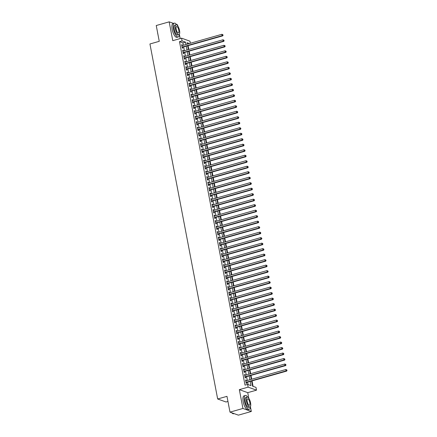 <?xml version="1.0" encoding="UTF-8"?>
<svg xmlns="http://www.w3.org/2000/svg" width="437" height="437" viewBox="0 0 437 437"><rect width="100%" height="100%" fill="white"/><g stroke="black" fill="none" stroke-linecap="round" stroke-linejoin="round"><path stroke-width="0.66" d="M251.625 381.059L252.602 386.188L256.006 387.406L256.53 390.154L248.134 387.144L247.61 384.396L251.018 385.614L250.221 381.457M248.806 398.265L247.735 392.65L256.53 390.154M247.735 392.65L239.339 389.646L242.928 408.464L229.993 412.14L238.389 415.15L251.324 411.474L250.428 406.76M227.956 401.456L226.06 401.996L217.664 398.986L149.94 43.973L159.259 41.324L156.244 25.526L169.179 21.85L172.768 40.674L181.568 38.172L189.964 41.182L190.357 43.252M180.191 38.565L179.399 34.43M177.783 25.936L177.575 24.86L176.461 24.461M253.078 386.357L252.045 380.938M251.717 379.218L250.996 375.443M250.669 373.722L249.948 369.948M249.62 368.227L248.899 364.453M248.571 362.732L247.855 358.957M247.528 357.237L246.807 353.457M246.479 351.741L245.758 347.961M245.43 346.246L244.709 342.466M244.381 340.751L243.66 336.971M243.333 335.25L242.611 331.475M242.284 329.755L241.563 325.98M241.235 324.259L240.514 320.485M240.186 318.764L239.465 314.99M239.137 313.269L238.416 309.494M238.089 307.774L237.367 303.999M237.04 302.278L236.319 298.504M235.991 296.783L235.275 293.008M234.948 291.288L234.227 287.513M233.899 285.793L233.178 282.018M232.85 280.297L232.129 276.523M231.801 274.802L231.08 271.027M230.752 269.307L230.031 265.532M229.704 263.811L228.983 260.031M228.655 258.316L227.934 254.536M227.606 252.821L226.885 249.041M226.557 247.326L225.836 243.546M225.508 241.825L224.787 238.05M224.46 236.33L223.739 232.555M223.411 230.834L222.695 227.06M222.367 225.339L221.646 221.564M221.319 219.844L220.598 216.069M220.27 214.349L219.549 210.574M219.221 208.853L218.5 205.079M218.172 203.358L217.451 199.583M217.123 197.863L216.402 194.088M216.075 192.367L215.354 188.593M215.026 186.872L214.305 183.098M213.977 181.377L213.256 177.602M212.928 175.882L212.207 172.107M211.879 170.386L211.164 166.606M210.831 164.891L210.115 161.111M209.787 159.396L209.066 155.616M208.739 153.9L208.017 150.12M207.69 148.4L206.969 144.625M206.641 142.904L205.92 139.13M205.592 137.409L204.871 133.635M204.543 131.914L203.822 128.139M203.495 126.419L202.773 122.644M202.446 120.923L201.725 117.149M201.397 115.428L200.676 111.654M200.348 109.933L199.627 106.158M199.299 104.438L198.584 100.663M198.251 98.942L197.535 95.168M197.207 93.447L196.486 89.672M196.158 87.952L195.437 84.177M195.11 82.456L194.389 78.682M194.061 76.961L193.34 73.181M193.012 71.466L192.291 67.686M191.963 65.971L191.242 62.191M190.914 60.475L190.193 56.695M189.866 54.975L189.145 51.2M188.817 49.479L188.096 45.705M242.928 408.464L251.324 411.474M173.478 23.39L169.179 21.85M246.255 380.769L246.135 380.152L245.567 379.95L246.2 383.249L246.763 383.451L246.583 382.49M245.206 375.274L245.086 374.656L244.523 374.454L245.152 377.754L245.72 377.956L245.534 376.994M244.157 369.778L244.043 369.161L243.475 368.959L244.103 372.258L244.671 372.461L244.485 371.499M243.109 364.283L242.994 363.666L242.426 363.464L243.054 366.763L243.622 366.965L243.436 366.004M242.06 358.788L241.945 358.171L241.377 357.969L242.005 361.268L242.573 361.47L242.388 360.509M241.011 353.293L240.896 352.675L240.328 352.473L240.956 355.773L241.524 355.975L241.339 355.013M239.962 347.797L239.847 347.18L239.279 346.978L239.908 350.272L240.476 350.479L240.29 349.518M238.913 342.302L238.799 341.685L238.231 341.483L238.859 344.777L239.427 344.984L239.241 344.023M237.87 336.807L237.75 336.19L237.182 335.987L237.81 339.281L238.378 339.489L238.198 338.522M236.821 331.312L236.701 330.694L236.133 330.492L236.761 333.786L237.329 333.988L237.149 333.027M235.772 325.816L235.652 325.199L235.084 324.997L235.712 328.291L236.28 328.493L236.1 327.531M234.724 320.316L234.603 319.704L234.035 319.502L234.669 322.796L235.232 322.998L235.051 322.036M233.675 314.82L233.555 314.208L232.987 314.001L233.62 317.3L234.183 317.502L234.003 316.541M232.626 309.325L232.506 308.713L231.943 308.506L232.571 311.805L233.139 312.007L232.954 311.046M231.577 303.83L231.463 303.218L230.894 303.01L231.523 306.31L232.091 306.512L231.905 305.55M230.528 298.334L230.414 297.717L229.846 297.515L230.474 300.814L231.042 301.017L230.856 300.055M229.48 292.839L229.365 292.222L228.797 292.02L229.425 295.319L229.993 295.521L229.807 294.56M228.431 287.344L228.316 286.727L227.748 286.525L228.376 289.824L228.944 290.026L228.759 289.065M227.382 281.849L227.267 281.231L226.699 281.029L227.327 284.329L227.895 284.531L227.71 283.569M226.333 276.353L226.219 275.736L225.65 275.534L226.279 278.833L226.847 279.035L226.661 278.074M225.29 270.858L225.17 270.241L224.602 270.039L225.23 273.338L225.798 273.54L225.618 272.579M224.241 265.363L224.121 264.746L223.553 264.543L224.181 267.843L224.749 268.045L224.569 267.083M223.192 259.868L223.072 259.25L222.504 259.048L223.132 262.342L223.7 262.55L223.52 261.588M222.143 254.372L222.023 253.755L221.455 253.553L222.089 256.847L222.652 257.054L222.471 256.093M221.095 248.877L220.975 248.26L220.406 248.058L221.04 251.351L221.603 251.559L221.422 250.598M220.046 243.382L219.926 242.764L219.363 242.562L219.991 245.856L220.559 246.064L220.374 245.097M218.997 237.886L218.882 237.269L218.314 237.067L218.942 240.361L219.511 240.563L219.325 239.602M217.948 232.391L217.834 231.774L217.265 231.572L217.894 234.866L218.462 235.068L218.276 234.106M216.899 226.89L216.785 226.279L216.217 226.071L216.845 229.37L217.413 229.572L217.227 228.611M215.851 221.395L215.736 220.783L215.168 220.576L215.796 223.875L216.364 224.077L216.178 223.116M214.802 215.9L214.687 215.288L214.119 215.08L214.747 218.38L215.315 218.582L215.13 217.621M213.753 210.405L213.638 209.793L213.07 209.585L213.698 212.885L214.267 213.087L214.081 212.125M212.71 204.909L212.59 204.292L212.021 204.09L212.65 207.389L213.218 207.591L213.037 206.63M211.661 199.414L211.541 198.797L210.973 198.595L211.601 201.894L212.169 202.096L211.989 201.135M210.612 193.919L210.492 193.301L209.924 193.099L210.552 196.399L211.12 196.601L210.94 195.639M209.563 188.423L209.443 187.806L208.875 187.604L209.509 190.903L210.071 191.106L209.891 190.144M208.515 182.928L208.394 182.311L207.832 182.109L208.46 185.408L209.028 185.61L208.842 184.649M207.466 177.433L207.346 176.816L206.783 176.614L207.411 179.913L207.979 180.115L207.793 179.154M206.417 171.938L206.302 171.32L205.734 171.118L206.362 174.418L206.93 174.62L206.745 173.658M205.368 166.442L205.253 165.825L204.685 165.623L205.314 168.917L205.882 169.124L205.696 168.163M204.319 160.947L204.205 160.33L203.637 160.128L204.265 163.422L204.833 163.629L204.647 162.668M203.271 155.452L203.156 154.835L202.588 154.632L203.216 157.926L203.784 158.134L203.598 157.173M202.222 149.957L202.107 149.339L201.539 149.137L202.167 152.431L202.735 152.639L202.55 151.672M201.173 144.461L201.058 143.844L200.49 143.642L201.118 146.936L201.686 147.138L201.506 146.177M200.13 138.966L200.009 138.349L199.441 138.147L200.07 141.441L200.638 141.643L200.457 140.681M199.081 133.465L198.961 132.853L198.393 132.646L199.021 135.945L199.589 136.147L199.409 135.186M198.032 127.97L197.912 127.358L197.344 127.151L197.972 130.45L198.54 130.652L198.36 129.691M196.983 122.475L196.863 121.863L196.295 121.655L196.929 124.955L197.491 125.157L197.311 124.195M195.934 116.979L195.814 116.368L195.252 116.16L195.88 119.459L196.448 119.662L196.262 118.7M194.886 111.484L194.765 110.867L194.203 110.665L194.831 113.964L195.399 114.166L195.213 113.205M193.837 105.989L193.722 105.372L193.154 105.17L193.782 108.469L194.35 108.671L194.165 107.71M192.788 100.494L192.673 99.876L192.105 99.674L192.733 102.974L193.301 103.176L193.116 102.214M191.739 94.998L191.625 94.381L191.056 94.179L191.685 97.478L192.253 97.68L192.067 96.719M190.69 89.503L190.576 88.886L190.008 88.684L190.636 91.983L191.204 92.185L191.018 91.224M189.642 84.008L189.527 83.391L188.959 83.188L189.587 86.488L190.155 86.69L189.969 85.728M188.593 78.513L188.478 77.895L187.91 77.693L188.538 80.992L189.106 81.195L188.926 80.233M187.549 73.017L187.429 72.4L186.861 72.198L187.489 75.492L188.057 75.699L187.877 74.738M186.501 67.522L186.381 66.905L185.812 66.703L186.441 69.996L187.009 70.204L186.828 69.243M185.452 62.027L185.332 61.409L184.764 61.207L185.392 64.501L185.96 64.709L185.78 63.747M184.403 56.531L184.283 55.914L183.715 55.712L184.348 59.006L184.911 59.214L184.731 58.247M183.354 51.036L183.234 50.419L182.671 50.217L183.3 53.511L183.868 53.713L183.682 52.751M183.36 45.24L182.906 42.875L179.503 41.657L245.026 385.134L247.61 384.396M248.09 384.565L247.637 382.189M247.309 380.469L246.588 376.694M246.26 374.973L245.539 371.199M245.212 369.478L244.491 365.703M244.163 363.983L243.442 360.208M243.114 358.487L242.393 354.713M242.065 352.992L241.344 349.218M241.016 347.497L240.295 343.722M239.968 342.002L239.247 338.227M238.919 336.506L238.198 332.732M237.87 331.011L237.149 327.237M236.821 325.516L236.106 321.741M235.772 320.021L235.057 316.241M234.729 314.525L234.008 310.745M233.68 309.03L232.959 305.25M232.631 303.535L231.91 299.755M231.583 298.039L230.862 294.259M230.534 292.539L229.813 288.764M229.485 287.043L228.764 283.269M228.436 281.548L227.715 277.774M227.387 276.053L226.666 272.278M226.339 270.558L225.618 266.783M225.29 265.062L224.569 261.288M224.241 259.567L223.525 255.792M223.192 254.072L222.477 250.297M222.149 248.577L221.428 244.802M221.1 243.081L220.379 239.307M220.051 237.586L219.33 233.811M219.003 232.091L218.282 228.316M217.954 226.595L217.233 222.815M216.905 221.1L216.184 217.32M215.856 215.605L215.135 211.825M214.807 210.11L214.086 206.33M213.759 204.609L213.037 200.834M212.71 199.114L211.989 195.339M211.661 193.618L210.945 189.844M210.618 188.123L209.897 184.348M209.569 182.628L208.848 178.853M208.52 177.132L207.799 173.358M207.471 171.637L206.75 167.863M206.422 166.142L205.701 162.367M205.374 160.647L204.653 156.872M204.325 155.151L203.604 151.377M203.276 149.656L202.555 145.882M202.227 144.161L201.506 140.386M201.178 138.666L200.457 134.891M200.13 133.17L199.409 129.39M199.081 127.675L198.365 123.895M198.037 122.18L197.316 118.4M196.989 116.684L196.268 112.904M195.94 111.184L195.219 107.409M194.891 105.688L194.17 101.914M193.842 100.193L193.121 96.419M192.793 94.698L192.072 90.923M191.745 89.203L191.024 85.428M190.696 83.707L189.975 79.933M189.647 78.212L188.926 74.437M188.598 72.717L187.877 68.942M187.549 67.222L186.828 63.447M186.501 61.726L185.785 57.952M185.457 56.231L184.736 52.456M184.409 50.736L183.687 46.961M182.305 45.541L182.185 44.924L181.623 44.721L182.251 48.015L182.819 48.217L182.633 47.256M239.339 389.646L248.134 387.144M179.503 41.657L182.092 40.92L181.568 38.172M229.993 412.14L226.978 396.343L217.664 398.986M189.374 43.531L187.085 42.711L187.347 44.104M187.675 45.825L188.396 49.599M188.724 51.32L189.445 55.095M189.773 56.815L190.494 60.59M190.822 62.311L191.543 66.085M191.87 67.806L192.591 71.586M192.919 73.301L193.64 77.081M193.968 78.797L194.689 82.577M195.017 84.292L195.738 88.072M196.066 89.787L196.787 93.567M197.114 95.288L197.83 99.062M198.163 100.783L198.879 104.558M199.206 106.278L199.928 110.053M200.255 111.774L200.976 115.548M201.304 117.269L202.025 121.044M202.353 122.764L203.074 126.539M203.402 128.26L204.123 132.034M204.45 133.755L205.172 137.529M205.499 139.25L206.22 143.025M206.548 144.745L207.269 148.52M207.597 150.241L208.318 154.015M208.646 155.736L209.367 159.51M209.694 161.231L210.41 165.011M210.743 166.726L211.459 170.506M211.787 172.222L212.508 176.002M212.835 177.717L213.556 181.497M213.884 183.218L214.605 186.992M214.933 188.713L215.654 192.488M215.982 194.208L216.703 197.983M217.031 199.704L217.752 203.478M218.079 205.199L218.8 208.973M219.128 210.694L219.849 214.469M220.177 216.189L220.898 219.964M221.226 221.685L221.947 225.459M222.275 227.18L222.99 230.955M223.318 232.675L224.039 236.45M224.367 238.17L225.088 241.945M225.416 243.666L226.137 247.44M226.464 249.161L227.185 252.936M227.513 254.656L228.234 258.436M228.562 260.152L229.283 263.932M229.611 265.647L230.332 269.427M230.66 271.142L231.381 274.922M231.708 276.643L232.429 280.417M232.757 282.138L233.478 285.913M233.806 287.633L234.527 291.408M234.855 293.129L235.57 296.903M235.898 298.624L236.619 302.399M236.947 304.119L237.668 307.894M237.996 309.614L238.717 313.389M239.044 315.11L239.766 318.884M240.093 320.605L240.814 324.38M241.142 326.1L241.863 329.875M242.191 331.596L242.912 335.37M243.24 337.091L243.961 340.865M244.288 342.586L245.01 346.361M245.337 348.081L246.058 351.861M246.386 353.577L247.107 357.357M247.435 359.072L248.15 362.852M248.478 364.567L249.199 368.347M249.527 370.068L250.248 373.843M250.576 375.563L251.297 379.338M185.944 44.503L185.496 42.143L182.092 40.92M249.893 379.737L249.172 375.962M248.844 374.241L248.123 370.467M247.795 368.746L247.08 364.966M246.747 363.251L246.031 359.471M245.703 357.756L244.982 353.975M244.654 352.26L243.933 348.48M243.606 346.76L242.885 342.985M242.557 341.264L241.836 337.49M241.508 335.769L240.787 331.994M240.459 330.274L239.738 326.499M239.41 324.778L238.689 321.004M238.362 319.283L237.641 315.509M237.313 313.788L236.592 310.013M236.264 308.293L235.543 304.518M235.215 302.797L234.5 299.023M234.166 297.302L233.451 293.527M233.123 291.807L232.402 288.032M232.074 286.311L231.353 282.537M231.026 280.816L230.304 277.042M229.977 275.321L229.256 271.541M228.928 269.826L228.207 266.046M227.879 264.33L227.158 260.55M226.83 258.835L226.109 255.055M225.782 253.334L225.06 249.56M224.733 247.839L224.012 244.065M223.684 242.344L222.963 238.569M222.635 236.849L221.92 233.074M221.586 231.353L220.871 227.579M220.543 225.858L219.822 222.083M219.494 220.363L218.773 216.588M218.445 214.867L217.724 211.093M217.397 209.372L216.676 205.598M216.348 203.877L215.627 200.102M215.299 198.382L214.578 194.607M214.25 192.886L213.529 189.112M213.201 187.391L212.48 183.616M212.153 181.896L211.432 178.116M211.104 176.401L210.383 172.62M210.055 170.905L209.339 167.125M209.006 165.41L208.291 161.63M207.963 159.909L207.242 156.135M206.914 154.414L206.193 150.639M205.865 148.919L205.144 145.144M204.816 143.423L204.095 139.649M203.768 137.928L203.047 134.154M202.719 132.433L201.998 128.658M201.67 126.938L200.949 123.163M200.621 121.442L199.9 117.668M199.572 115.947L198.851 112.172M198.524 110.452L197.803 106.677M197.475 104.956L196.759 101.182M196.426 99.461L195.71 95.687M195.383 93.966L194.662 90.186M194.334 88.471L193.613 84.691M193.285 82.975L192.564 79.195M192.236 77.48L191.515 73.7M191.188 71.985L190.466 68.205M190.139 66.484L189.418 62.709M189.09 60.989L188.369 57.214M188.041 55.494L187.32 51.719M186.992 49.998L186.271 46.224M182.906 42.875L185.496 42.143M181.688 45.066L182.185 44.924M182.737 50.561L183.234 50.419M183.786 56.056L184.283 55.914M184.829 61.551L185.332 61.409M185.878 67.047L186.381 66.905M186.927 72.542L187.429 72.4M187.976 78.037L188.478 77.895M189.024 83.533L189.527 83.391M190.073 89.028L190.576 88.886M191.122 94.523L191.625 94.381M192.171 100.018L192.673 99.876M193.22 105.514L193.722 105.372M194.268 111.014L194.765 110.867M195.317 116.51L195.814 116.368M196.36 122.005L196.863 121.863M197.409 127.5L197.912 127.358M198.458 132.995L198.961 132.853M199.507 138.491L200.009 138.349M200.556 143.986L201.058 143.844M201.604 149.481L202.107 149.339M202.653 154.977L203.156 154.835M203.702 160.472L204.205 160.33M204.751 165.967L205.253 165.825M205.8 171.462L206.302 171.32M206.848 176.958L207.346 176.816M207.897 182.453L208.394 182.311M208.941 187.948L209.443 187.806M209.989 193.444L210.492 193.301M211.038 198.939L211.541 198.797M212.087 204.44L212.59 204.292M213.136 209.935L213.638 209.793M214.185 215.43L214.687 215.288M215.233 220.925L215.736 220.783M216.282 226.421L216.785 226.279M217.331 231.916L217.834 231.774M218.38 237.411L218.882 237.269M219.429 242.906L219.926 242.764M220.477 248.402L220.975 248.26M221.521 253.897L222.023 253.755M222.57 259.392L223.072 259.25M223.618 264.888L224.121 264.746M224.667 270.383L225.17 270.241M225.716 275.878L226.219 275.736M226.765 281.373L227.267 281.231M227.814 286.869L228.316 286.727M228.862 292.369L229.365 292.222M229.911 297.865L230.414 297.717M230.96 303.36L231.463 303.218M232.009 308.855L232.506 308.713M233.058 314.35L233.555 314.208M234.101 319.846L234.603 319.704M235.15 325.341L235.652 325.199M236.198 330.836L236.701 330.694M237.247 336.332L237.75 336.19M238.296 341.827L238.799 341.685M239.345 347.322L239.847 347.18M240.394 352.817L240.896 352.675M241.442 358.313L241.945 358.171M242.491 363.808L242.994 363.666M243.54 369.303L244.043 369.161M244.589 374.799L245.086 374.656M245.638 380.294L246.135 380.152M182.12 47.338L222.684 35.878L222.116 35.676L182.065 47.054M222.881 35.135L222.777 34.583L222.881 35.135L222.116 35.676L221.854 34.304L181.803 45.683M222.684 35.878L223.11 35.217M222.777 34.583L221.854 34.304M157.976 34.616A7.008 2.469 -105.9 0 1 157.741 33.551A7.008 2.469 -105.9 0 1 157.577 32.507M176.756 24.876A7.183 2.529 74.1 0 0 174.33 23.15A7.183 2.529 74.1 0 0 173.456 29.039A7.183 2.529 74.1 0 0 178.258 36.97A7.183 2.529 74.1 0 0 179.41 34.223M174.33 23.15L173.036 23.516A7.183 2.529 74.1 0 0 172.162 29.41A7.183 2.529 74.1 0 0 176.963 37.336L178.258 36.97M178.897 34.692L177.706 35.031A5.173 1.819 -105.9 0 1 174.248 29.328A5.173 1.819 -105.9 0 1 174.876 25.084L176.067 24.745A5.173 1.819 74.1 0 0 175.439 28.989A5.173 1.819 74.1 0 0 178.897 34.692A5.173 1.819 74.1 0 0 179.525 30.453A5.173 1.819 74.1 0 0 176.067 24.745M176.166 29.246A3.332 1.174 74.1 0 0 178.394 32.928A3.332 1.174 74.1 0 0 178.799 30.191A3.332 1.174 74.1 0 0 176.57 26.515A3.332 1.174 74.1 0 0 176.166 29.246M229.004 406.94A7.008 2.469 -105.9 0 1 228.77 405.875A7.008 2.469 -105.9 0 1 228.6 404.837M247.779 397.206A7.183 2.529 74.1 0 0 245.354 395.474A7.183 2.529 74.1 0 0 244.48 401.368A7.183 2.529 74.1 0 0 249.281 409.294A7.183 2.529 74.1 0 0 250.434 406.552M245.354 395.474L244.059 395.84A7.183 2.529 74.1 0 0 243.185 401.734A7.183 2.529 74.1 0 0 247.987 409.66L249.281 409.294M249.92 407.022L248.729 407.36A5.173 1.819 -105.9 0 1 245.277 401.652A5.173 1.819 -105.9 0 1 245.905 397.408L247.096 397.069A5.173 1.819 74.1 0 0 246.468 401.313A5.173 1.819 74.1 0 0 249.92 407.022A5.173 1.819 74.1 0 0 250.548 402.777A5.173 1.819 74.1 0 0 247.096 397.069M247.189 401.576A3.332 1.174 74.1 0 0 249.418 405.252A3.332 1.174 74.1 0 0 249.822 402.521A3.332 1.174 74.1 0 0 247.599 398.839A3.332 1.174 74.1 0 0 247.189 401.576M231.828 412.801A7.183 2.529 74.1 0 0 232.593 413.489A7.183 2.529 74.1 0 0 233.653 413.735L234.09 413.61M232.506 413.424A7.008 2.469 -105.9 0 1 232.418 413.369A7.008 2.469 -105.9 0 1 231.73 412.763M183.169 52.833L223.733 41.373L223.165 41.171L183.114 52.549M223.93 40.63L223.826 40.078L223.93 40.63L223.165 41.171L222.903 39.8L182.852 51.178M223.733 41.373L224.159 40.712M223.826 40.078L222.903 39.8M184.217 58.329L224.782 46.874L224.214 46.666L184.163 58.045M224.979 46.125L224.875 45.574L224.979 46.125L224.214 46.666L223.952 45.295L183.901 56.673M224.782 46.874L225.202 46.207M224.875 45.574L223.952 45.295M185.266 63.829L225.831 52.369L225.263 52.161L185.212 63.54M226.027 51.621L225.924 51.069L226.027 51.621L225.263 52.161L225 50.79L184.949 62.169M225.831 52.369L226.251 51.703M225.924 51.069L225 50.79M186.315 69.325L226.879 57.864L226.311 57.657L186.26 69.035M227.076 57.116L226.972 56.57L227.076 57.116L226.311 57.657L226.049 56.286L185.998 67.664M226.879 57.864L227.3 57.198M226.972 56.57L226.049 56.286M187.364 74.82L227.928 63.36L227.36 63.152L187.309 74.53M228.125 62.611L228.021 62.065L228.125 62.611L227.36 63.152L227.098 61.781L187.047 73.159M227.928 63.36L228.349 62.693M228.021 62.065L227.098 61.781M188.413 80.315L228.977 68.855L228.409 68.653L188.358 80.026M229.174 68.106L229.064 67.56L229.174 68.106L228.409 68.653L228.147 67.276L188.096 78.655M228.977 68.855L229.398 68.188M229.064 67.56L228.147 67.276M189.461 85.81L230.02 74.35L229.458 74.148L189.407 85.526M230.223 73.602L230.113 73.055L230.223 73.602L229.458 74.148L229.196 72.771L189.145 84.15M230.02 74.35L230.446 73.684M230.113 73.055L229.196 72.771M190.505 91.306L231.069 79.845L230.507 79.643L190.45 91.022M231.266 79.097L231.162 78.551L231.266 79.097L230.507 79.643L230.244 78.267L190.193 89.645M231.069 79.845L231.495 79.179M231.162 78.551L230.244 78.267M191.553 96.801L232.118 85.341L231.55 85.139L191.499 96.517M232.315 84.592L232.211 84.046L232.315 84.592L231.55 85.139L231.288 83.762L191.237 95.14M232.118 85.341L232.544 84.674M232.211 84.046L231.288 83.762M192.602 102.296L233.167 90.836L232.599 90.634L192.548 102.012M233.363 90.088L233.26 89.541L233.363 90.088L232.599 90.634L232.337 89.257L192.285 100.636M233.167 90.836L233.593 90.169M233.26 89.541L232.337 89.257M193.651 107.792L234.216 96.331L233.648 96.129L193.596 107.507M234.412 95.588L234.308 95.037L234.412 95.588L233.648 96.129L233.385 94.753L193.334 106.131M234.216 96.331L234.642 95.665M234.308 95.037L233.385 94.753M194.7 113.287L235.264 101.826L234.696 101.624L194.645 113.003M235.461 101.084L235.357 100.532L235.461 101.084L234.696 101.624L234.434 100.248L194.383 111.626M235.264 101.826L235.69 101.16M235.357 100.532L234.434 100.248M195.749 118.782L236.313 107.322L235.745 107.12L195.694 118.498M236.51 106.579L236.406 106.027L236.51 106.579L235.745 107.12L235.483 105.743L195.432 117.121M236.313 107.322L236.739 106.661M236.406 106.027L235.483 105.743M196.797 124.277L237.362 112.817L236.794 112.615L196.743 123.993M237.559 112.074L237.455 111.522L237.559 112.074L236.794 112.615L236.532 111.238L196.481 122.617M237.362 112.817L237.783 112.156M237.455 111.522L236.532 111.238M197.846 129.773L238.411 118.312L237.843 118.11L197.792 129.489M238.607 117.569L238.504 117.018L238.607 117.569L237.843 118.11L237.581 116.739L197.529 128.112M238.411 118.312L238.831 117.651M238.504 117.018L237.581 116.739M198.895 135.268L239.46 123.808L238.892 123.605L198.84 134.984M239.656 123.065L239.552 122.513L239.656 123.065L238.892 123.605L238.629 122.234L198.578 133.613M239.46 123.808L239.88 123.147M239.552 122.513L238.629 122.234M199.944 140.763L240.508 129.303L239.94 129.101L199.889 140.479M240.705 128.56L240.601 128.008L240.705 128.56L239.94 129.101L239.678 127.73L199.627 139.108M240.508 129.303L240.929 128.642M240.601 128.008L239.678 127.73M200.993 146.258L241.557 134.798L240.989 134.596L200.938 145.974M241.754 134.055L241.645 133.504L241.754 134.055L240.989 134.596L240.727 133.225L200.676 144.603M241.557 134.798L241.978 134.137M241.645 133.504L240.727 133.225M202.041 151.759L242.601 140.299L242.038 140.091L201.987 151.47M242.803 139.55L242.693 138.999L242.803 139.55L242.038 140.091L241.776 138.72L201.725 150.099M242.601 140.299L243.027 139.632M242.693 138.999L241.776 138.72M203.085 157.254L243.649 145.794L243.087 145.587L203.03 156.965M243.846 145.046L243.742 144.494L243.846 145.046L243.087 145.587L242.825 144.215L202.773 155.594M243.649 145.794L244.075 145.128M243.742 144.494L242.825 144.215M204.134 162.75L244.698 151.289L244.13 151.082L204.079 162.46M244.895 150.541L244.791 149.995L244.895 150.541L244.13 151.082L243.868 149.711L203.817 161.089M244.698 151.289L245.124 150.623M244.791 149.995L243.868 149.711M205.182 168.245L245.747 156.785L245.179 156.577L205.128 167.955M245.944 156.036L245.84 155.49L245.944 156.036L245.179 156.577L244.917 155.206L204.866 166.584M245.747 156.785L246.173 156.118M245.84 155.49L244.917 155.206M206.231 173.74L246.796 162.28L246.228 162.078L206.177 173.451M246.992 161.532L246.889 160.985L246.992 161.532L246.228 162.078L245.965 160.701L205.914 172.08M246.796 162.28L247.222 161.614M246.889 160.985L245.965 160.701M207.28 179.236L247.845 167.775L247.276 167.573L207.225 178.952M248.041 167.027L247.937 166.481L248.041 167.027L247.276 167.573L247.014 166.197L206.963 177.575M247.845 167.775L248.271 167.109M247.937 166.481L247.014 166.197M208.329 184.731L248.893 173.27L248.325 173.068L208.274 184.447M249.09 172.522L248.986 171.976L249.09 172.522L248.325 173.068L248.063 171.692L208.012 183.07M248.893 173.27L249.319 172.604M248.986 171.976L248.063 171.692M209.378 190.226L249.942 178.766L249.374 178.564L209.323 189.942M250.139 178.017L250.035 177.471L250.139 178.017L249.374 178.564L249.112 177.187L209.061 188.565M249.942 178.766L250.363 178.099M250.035 177.471L249.112 177.187M210.426 195.721L250.991 184.261L250.423 184.059L210.372 195.437M251.188 183.513L251.084 182.966L251.188 183.513L250.423 184.059L250.161 182.682L210.11 194.061M250.991 184.261L251.412 183.595M251.084 182.966L250.161 182.682M211.475 201.217L252.04 189.756L251.472 189.554L211.421 200.933M252.236 189.013L252.133 188.462L252.236 189.013L251.472 189.554L251.209 188.178L211.158 199.556M252.04 189.756L252.46 189.09M252.133 188.462L251.209 188.178M212.524 206.712L253.089 195.252L252.52 195.049L212.469 206.428M253.285 194.509L253.181 193.957L253.285 194.509L252.52 195.049L252.258 193.673L212.207 205.051M253.089 195.252L253.509 194.591M253.181 193.957L252.258 193.673M213.573 212.207L254.137 200.747L253.569 200.545L213.518 211.923M254.334 200.004L254.225 199.452L254.334 200.004L253.569 200.545L253.307 199.168L213.256 210.547M254.137 200.747L254.558 200.086M254.225 199.452L253.307 199.168M214.622 217.702L255.181 206.242L254.618 206.04L214.567 217.418M255.383 205.499L255.274 204.948L255.383 205.499L254.618 206.04L254.356 204.663L214.305 216.042M255.181 206.242L255.607 205.581M255.274 204.948L254.356 204.663M215.665 223.198L256.229 211.737L255.667 211.535L215.61 222.914M256.426 210.995L256.322 210.443L256.426 210.995L255.667 211.535L255.405 210.164L215.354 221.537M256.229 211.737L256.656 211.076M256.322 210.443L255.405 210.164M216.714 228.693L257.278 217.233L256.71 217.031L216.659 228.409M257.475 216.49L257.371 215.938L257.475 216.49L256.71 217.031L256.448 215.66L216.397 227.038M257.278 217.233L257.704 216.572M257.371 215.938L256.448 215.66M217.763 234.188L258.327 222.728L257.759 222.526L217.708 233.904M258.524 221.985L258.42 221.433L258.524 221.985L257.759 222.526L257.497 221.155L217.446 232.533M258.327 222.728L258.753 222.067M258.42 221.433L257.497 221.155M218.811 239.684L259.376 228.223L258.808 228.021L218.757 239.4M259.573 227.48L259.469 226.929L259.573 227.48L258.808 228.021L258.546 226.65L218.495 238.028M259.376 228.223L259.802 227.562M259.469 226.929L258.546 226.65M219.86 245.184L260.425 233.724L259.857 233.516L219.806 244.895M260.621 232.976L260.518 232.424L260.621 232.976L259.857 233.516L259.594 232.145L219.543 243.524M260.425 233.724L260.851 233.058M260.518 232.424L259.594 232.145M220.909 250.68L261.473 239.219L260.905 239.012L220.854 250.39M261.67 238.471L261.566 237.919L261.67 238.471L260.905 239.012L260.643 237.641L220.592 249.019M261.473 239.219L261.9 238.553M261.566 237.919L260.643 237.641M221.958 256.175L262.522 244.715L261.954 244.507L221.903 255.885M262.719 243.966L262.615 243.42L262.719 243.966L261.954 244.507L261.692 243.136L221.641 254.514M262.522 244.715L262.943 244.048M262.615 243.42L261.692 243.136M223.007 261.67L263.571 250.21L263.003 250.002L222.952 261.381M263.768 249.461L263.664 248.915L263.768 249.461L263.003 250.002L262.741 248.631L222.69 260.01M263.571 250.21L263.992 249.543M263.664 248.915L262.741 248.631M224.055 267.165L264.62 255.705L264.052 255.503L224.001 266.876M264.817 254.957L264.713 254.41L264.817 254.957L264.052 255.503L263.79 254.126L223.739 265.505M264.62 255.705L265.041 255.039M264.713 254.41L263.79 254.126M225.104 272.661L265.669 261.2L265.101 260.998L225.05 272.377M265.865 260.452L265.756 259.906L265.865 260.452L265.101 260.998L264.838 259.622L224.787 271M265.669 261.2L266.089 260.534M265.756 259.906L264.838 259.622M226.153 278.156L266.717 266.696L266.149 266.494L226.098 277.872M266.914 265.947L266.805 265.401L266.914 265.947L266.149 266.494L265.887 265.117L225.836 276.495M266.717 266.696L267.138 266.029M266.805 265.401L265.887 265.117M227.202 283.651L267.761 272.191L267.198 271.989L227.147 283.367M267.963 271.443L267.854 270.896L267.963 271.443L267.198 271.989L266.936 270.612L226.885 281.991M267.761 272.191L268.187 271.524M267.854 270.896L266.936 270.612M228.245 289.147L268.81 277.686L268.247 277.484L228.19 288.862M269.006 276.943L268.902 276.392L269.006 276.943L268.247 277.484L267.985 276.108L227.928 287.486M268.81 277.686L269.236 277.02M268.902 276.392L267.985 276.108M229.294 294.642L269.858 283.181L269.29 282.979L229.239 294.358M270.055 282.439L269.951 281.887L270.055 282.439L269.29 282.979L269.028 281.603L228.977 292.981M269.858 283.181L270.285 282.515M269.951 281.887L269.028 281.603M230.343 300.137L270.907 288.677L270.339 288.475L230.288 299.853M271.104 287.934L271 287.382L271.104 287.934L270.339 288.475L270.077 287.098L230.026 298.476M270.907 288.677L271.333 288.016M271 287.382L270.077 287.098M231.392 305.632L271.956 294.172L271.388 293.97L231.337 305.348M272.153 293.429L272.049 292.877L272.153 293.429L271.388 293.97L271.126 292.593L231.075 303.972M271.956 294.172L272.382 293.511M272.049 292.877L271.126 292.593M232.44 311.128L273.005 299.667L272.437 299.465L232.386 310.844M273.201 298.924L273.098 298.373L273.201 298.924L272.437 299.465L272.175 298.094L232.123 309.467M273.005 299.667L273.431 299.006M273.098 298.373L272.175 298.094M233.489 316.623L274.054 305.163L273.486 304.96L233.434 316.339M274.25 304.42L274.146 303.868L274.25 304.42L273.486 304.96L273.223 303.589L233.172 314.968M274.054 305.163L274.48 304.502M274.146 303.868L273.223 303.589M234.538 322.118L275.102 310.658L274.534 310.456L234.483 321.834M275.299 309.915L275.195 309.363L275.299 309.915L274.534 310.456L274.272 309.085L234.221 320.463M275.102 310.658L275.523 309.997M275.195 309.363L274.272 309.085M235.587 327.613L276.151 316.153L275.583 315.951L235.532 327.329M276.348 315.41L276.244 314.858L276.348 315.41L275.583 315.951L275.321 314.58L235.27 325.958M276.151 316.153L276.572 315.492M276.244 314.858L275.321 314.58M236.636 333.109L277.2 321.648L276.632 321.446L236.581 332.825M277.397 320.905L277.293 320.354L277.397 320.905L276.632 321.446L276.37 320.075L236.319 331.454M277.2 321.648L277.621 320.987M277.293 320.354L276.37 320.075M237.684 338.609L278.249 327.149L277.681 326.942L237.63 338.32M278.445 326.401L278.336 325.849L278.445 326.401L277.681 326.942L277.419 325.57L237.367 336.949M278.249 327.149L278.669 326.483M278.336 325.849L277.419 325.57M238.733 344.105L279.298 332.644L278.73 332.437L238.678 343.815M279.494 331.896L279.385 331.35L279.494 331.896L278.73 332.437L278.467 331.066L238.416 342.444M279.298 332.644L279.718 331.978M279.385 331.35L278.467 331.066M239.782 349.6L280.341 338.14L279.778 337.932L239.727 349.31M280.543 337.391L280.434 336.845L280.543 337.391L279.778 337.932L279.516 336.561L239.465 347.939M280.341 338.14L280.767 337.473M280.434 336.845L279.516 336.561M240.825 355.095L281.39 343.635L280.827 343.433L240.771 354.806M281.586 342.887L281.483 342.34L281.586 342.887L280.827 343.433L280.565 342.056L240.508 353.435M281.39 343.635L281.816 342.969M281.483 342.34L280.565 342.056M241.874 360.591L282.439 349.13L281.87 348.928L241.819 360.307M282.635 348.382L282.531 347.836L282.635 348.382L281.87 348.928L281.608 347.552L241.557 358.93M282.439 349.13L282.865 348.464M282.531 347.836L281.608 347.552M242.923 366.086L283.487 354.626L282.919 354.423L242.868 365.802M283.684 353.877L283.58 353.331L283.684 353.877L282.919 354.423L282.657 353.047L242.606 364.425M283.487 354.626L283.913 353.959M283.58 353.331L282.657 353.047M243.972 371.581L284.536 360.121L283.968 359.919L243.917 371.297M284.733 359.372L284.629 358.826L284.733 359.372L283.968 359.919L283.706 358.542L243.655 369.921M284.536 360.121L284.962 359.454M284.629 358.826L283.706 358.542M245.02 377.076L285.585 365.616L285.017 365.414L244.966 376.792M285.782 364.868L285.678 364.321L285.782 364.868L285.017 365.414L284.755 364.037L244.704 375.416M285.585 365.616L286.011 364.95M285.678 364.321L284.755 364.037M246.069 382.572L286.634 371.111L286.066 370.909L246.015 382.288M286.83 370.368L286.727 369.817L286.83 370.368L286.066 370.909L285.803 369.533L245.752 380.911M286.634 371.111L287.06 370.445M286.727 369.817L285.803 369.533"/></g></svg>
